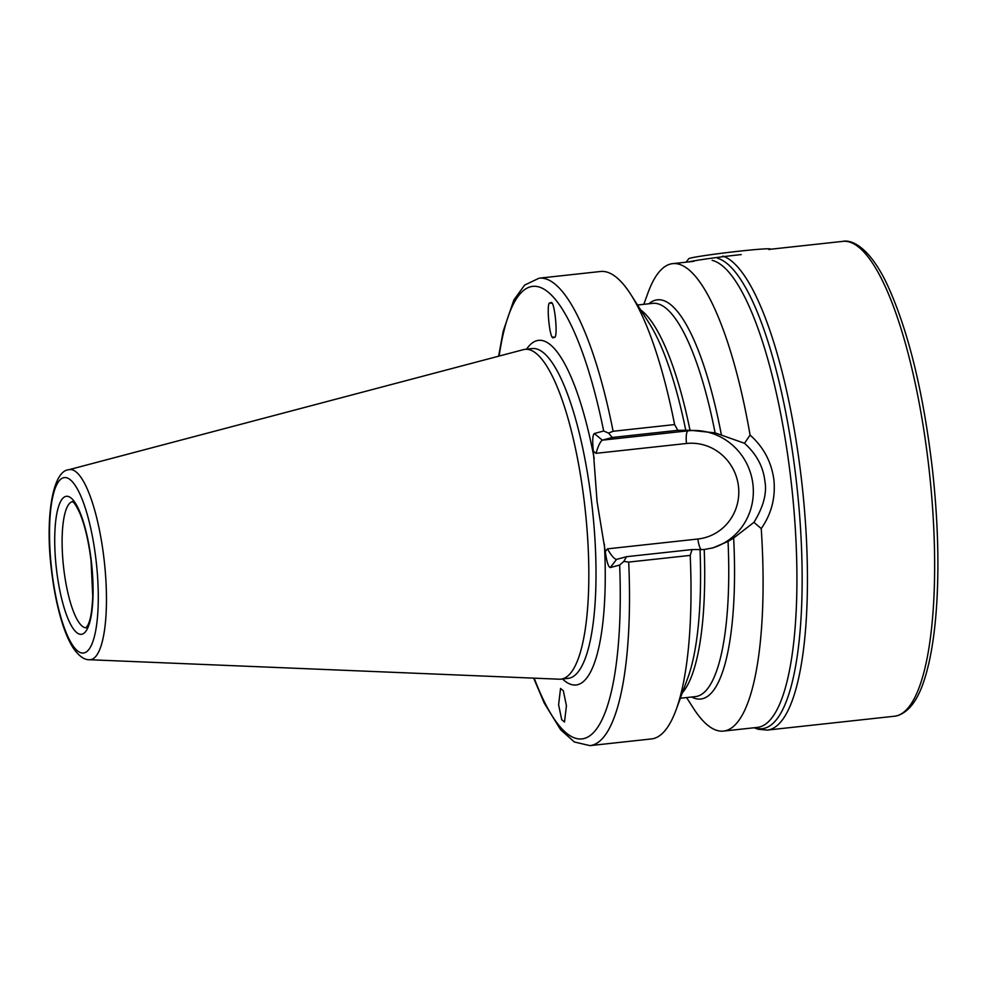 <?xml version="1.0" encoding="UTF-8"?>
<svg xmlns="http://www.w3.org/2000/svg" width="987" height="987" viewBox="0 0 987 987"><rect width="100%" height="100%" fill="white"/><g stroke="black" fill="none" stroke-linecap="round" stroke-linejoin="round"><path stroke-width="1.48" d="M561.714 719.696L564.515 722.015L566.439 705.717L563.33 690.764L560.542 688.445L558.605 704.743L561.714 719.696M550.499 303.206C545.416 298.395 549.907 344.327 553.818 337.098C558.901 341.897 554.41 295.964 550.499 303.206L551.153 303.268M553.152 337.023L553.818 337.098M628.707 562.084A235.103 60.17 -96.2 0 1 589.955 745.629L651.457 738.93A235.103 60.17 -96.2 0 0 676.058 709.937A235.103 60.17 -96.2 0 0 690.209 555.397L628.707 562.084L623.833 561.393L626.548 556.693L616.567 559.382L610.274 567.574C608.35 566.994 606.684 561.677 605.29 551.622L597.073 501.606L593.31 451.096C592.286 440.942 592.619 435.082 594.297 433.527L602.354 440.153C600.343 441.423 598.233 445.816 596.025 453.329L593.31 451.096M89.435 659.735L559.308 679.204A165.878 42.453 -96.2 0 0 560.949 679.155A165.878 42.453 -96.2 0 0 584.44 503.062A165.878 42.453 -96.2 0 0 525.047 349.349A165.878 42.453 -96.2 0 0 523.431 349.645L68.757 469.75C52.521 470.676 44.785 518.286 51.62 571.374C53.952 590.682 57.493 607.918 62.255 623.056C65.673 633.864 69.509 642.463 73.778 648.854C79.256 656.318 84.475 659.945 89.435 659.735A95.628 24.478 -96.2 0 0 103.931 558.198A95.628 24.478 -96.2 0 0 68.757 469.75M769.009 249.6L770.341 249.255M750.083 435.082C763.469 446.938 771.402 461.793 773.882 479.645C775.683 497.633 771.464 513.943 761.236 528.576L753.932 522.333C763.482 506.812 767.121 493.019 764.851 480.928C763.173 466.543 756.4 453.995 744.506 443.286L750.083 435.082A235.103 60.17 -96.2 0 0 672.665 263.64A235.103 60.17 -96.2 0 0 648.064 292.645L643.783 304.329M686.582 697.575L693.293 708.061A235.103 60.17 -96.2 0 0 723.545 731.083A235.103 60.17 -96.2 0 0 761.236 528.576M717.586 258.261A236.942 60.639 83.8 0 1 799.495 513.82A236.942 60.639 83.8 0 1 754.611 727.703M610.274 567.574L619.651 565.045L623.833 561.393M608.535 433.096L613.1 431.27L674.602 424.583L677.835 430.332L612.335 437.463L608.535 433.096L603.662 430.998L594.297 433.527M674.602 424.583A235.103 60.17 -96.2 0 0 630.829 294.521A235.103 60.17 -96.2 0 0 600.577 271.487L539.075 278.186L524.628 285.095L513.857 299.999L503.173 331.299L498.62 356.196M626.548 556.693L692.06 549.562L704.224 549.5L713.033 547.859L728.048 541.444L733.662 538.014L753.932 522.333M692.06 549.562L690.209 555.397M744.506 443.286L715.106 432.874L690.197 430.246L677.835 430.332M612.335 437.463L602.354 440.153L688.062 430.825A60.084 58.036 -105.1 0 1 752.106 479.139A60.084 58.036 -105.1 0 1 711.898 548.143M605.29 551.622L607.412 548.858C611.323 555.644 614.37 559.148 616.567 559.382L616.443 559.407M741.188 254.572A44.785 1.727 173.2 0 0 688.383 261.937M770.279 248.971A41.047 1.592 173.2 0 0 739.818 251.117A41.047 1.592 173.2 0 0 688.815 258.68L686.064 262.184M770.613 249.23L842.787 241.371A238.829 61.12 83.8 0 1 928.866 467.431A238.829 61.12 83.8 0 1 896.887 715.785A238.829 61.12 83.8 0 1 894.481 716.229L767.281 730.084A238.829 61.12 83.8 0 0 769.7 729.627A238.829 61.12 83.8 0 0 803.147 495.166A238.829 61.12 83.8 0 0 722.854 256.065M72.483 501.667A63.439 16.236 -96.2 0 0 63.785 568.968A63.439 16.236 -96.2 0 0 86.214 627.781M562.491 678.982A173.342 44.366 -96.2 0 0 604.389 543.997M560.949 679.155L568.117 678.377A165.878 42.453 -96.2 0 0 591.62 502.272A165.878 42.453 -96.2 0 0 532.215 348.571L525.047 349.349M95.949 559.358A88.238 22.578 -96.2 0 0 63.464 477.757A88.238 22.578 -96.2 0 0 51.855 571.263A88.238 22.578 -96.2 0 0 84.339 652.863A88.238 22.578 -96.2 0 0 95.949 559.358M91.248 560.628A69.411 17.766 -96.2 0 0 65.685 496.436A69.411 17.766 -96.2 0 0 56.555 569.992A69.411 17.766 -96.2 0 0 82.118 634.185A69.411 17.766 -96.2 0 0 91.248 560.628M712.12 260.346A235.103 60.17 83.8 0 1 790.698 477.819A235.103 60.17 83.8 0 1 757.387 727.407L723.545 731.083M534.189 678.168A227.639 58.258 -96.2 0 0 619.651 565.045M603.662 430.998A227.639 58.258 -96.2 0 0 499.126 356.073M594.211 458.721A173.342 44.366 -96.2 0 0 526.589 349.176M613.1 431.27A235.103 60.17 -96.2 0 0 539.075 278.186M676.058 709.937L687.791 677.958A200.768 51.373 -96.2 0 0 700.042 549.833M685.829 430.603A200.768 51.373 -96.2 0 0 649.175 323.218L630.829 294.521M682.35 692.8A197.782 50.621 -96.2 0 0 704.224 549.5M690.012 430.27A197.782 50.621 -96.2 0 0 640.662 309.906M680.339 698.253L695.49 696.6A197.782 50.621 -96.2 0 0 728.048 541.444M715.106 432.874A197.782 50.621 -96.2 0 0 652.678 303.354L637.54 305.008M721.349 434.699A200.768 51.373 -96.2 0 0 648.878 303.774M691.677 697.019A200.768 51.373 -96.2 0 0 733.662 538.014M607.412 548.858L697.883 539.013A48.141 46.5 74.9 0 0 738.449 486.209A48.141 46.5 74.9 0 0 686.496 443.484L596.025 453.329M690.197 430.246L688.062 430.825A11.943 3.06 -96.2 0 0 686.496 443.484M701.338 549.771A11.943 3.06 83.8 0 1 697.883 539.013M842.787 241.371C851.978 239.261 870.201 247.799 887.695 285.601C908.595 331.558 923.548 393.073 932.518 470.12C937.601 516.682 939.081 559.974 936.947 599.997C935.59 624.376 932.888 645.461 928.841 663.264C923.338 686.952 914.937 709.789 897.528 715.661L894.481 716.229M72.779 501.618L72.347 501.593C71.817 501.902 73.828 499.669 80.292 514.264C85.116 526.355 88.707 541.851 91.051 560.715L92.753 596.444C91.705 616.505 89.805 620.169 88.213 624.549L86.091 627.868M693.972 261.321L672.665 263.64M754.142 727.752L758.324 729.294L767.281 730.084M589.955 745.629L574.372 741.99L560.641 729.751L544.293 703.2L533.671 678.143"/></g></svg>
